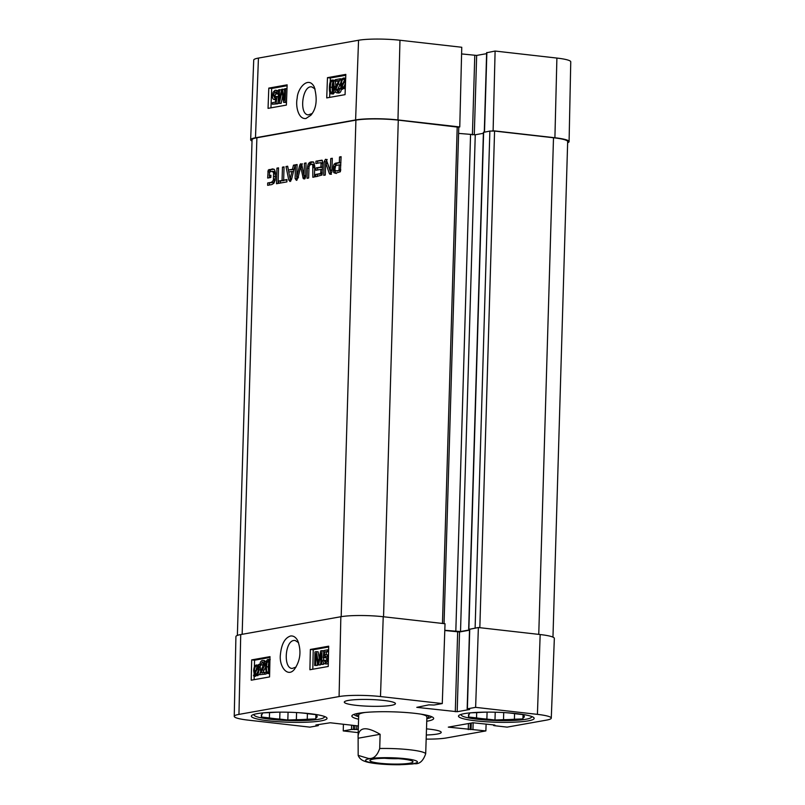 <?xml version="1.0" encoding="UTF-8"?>
<svg xmlns="http://www.w3.org/2000/svg" width="805" height="805" viewBox="0 0 805 805"><rect width="100%" height="100%" fill="white"/><g stroke="black" fill="none" stroke-linecap="round" stroke-linejoin="round"><path stroke-width="1.21" d="M258.435 58.081A29.996 3.965 -178.3 0 0 253.726 60.063L250.657 139.798A30.701 4.055 1.7 0 1 255.477 137.776L355.599 119.945A30.701 4.055 1.7 0 1 397.972 119.935L459.766 126.959L461.758 47.264L399.964 40.25A29.996 3.965 -178.3 0 0 358.557 40.25L258.435 58.081L255.477 137.776M252.035 141.056A30.701 4.055 1.7 0 1 250.657 139.798M569.085 141.6L570.755 61.824A29.996 3.965 -178.3 0 0 556.899 58.071L495.105 51.047L493.113 130.742L554.907 137.756A30.701 4.055 1.7 0 1 569.085 141.6A30.701 4.055 1.7 0 1 567.636 142.777M458.699 127.15L459.766 126.959M486.854 52.707L495.105 51.047M493.113 130.742L492.036 130.933M461.597 53.925L476.661 55.424L486.612 53.653M287.133 84.837L286.379 105.093L268.045 108.363L268.8 88.107L287.133 84.837M345.818 74.382L345.063 94.648L326.729 97.908L327.474 77.652L345.818 74.382M305.92 118.516L310.861 115.246C316.496 108.615 317.633 99.196 314.262 86.99C308.526 75.519 297.588 87.987 297.186 98.14C295.385 106.502 298.464 119.472 305.92 118.516M312.159 113.505L308.345 114.874C298.695 114.632 302.368 84.958 311.787 86.91L315.097 88.983M344.621 79.675L343.292 82.754M327.474 77.652L330.352 78.005L330.201 82.08M329.819 92.384L329.627 97.395M345.788 75.257L330.352 78.005M287.103 85.712L271.667 88.459L270.953 107.85M276.739 91.851L275.058 95.433L275.441 97.667M278.208 100.555L277.765 103.795L272.392 104.227L272.452 102.638L275.38 102.124L275.914 98.421L274.082 99.528L275.813 99.74M275.733 99.669L274.495 99.518C273.096 99.589 272.392 98.27 272.372 95.543L273.076 92.263L275.058 90.281L277.282 90.482L278.54 91.529M278.45 94.024L276.326 93.944L275.008 91.639L273.338 95.221L274.787 98.009L276.175 96.459L277.011 96.509L276.045 103.573L272.392 104.227M286.479 102.416L283.652 102.396L281.992 91.207L279.405 103.151L278.097 103.382L278.6 89.878L279.536 89.707L279.114 101.017L281.68 89.325L282.555 89.174L284.246 100.293L284.678 88.791L285.614 88.631L285.111 102.134L283.652 102.396M282.706 96.097L281.126 103.362L278.097 103.382M279.536 89.707L281.257 89.929L281.207 91.498M282.555 89.174L284.276 89.385L284.578 91.388M268.8 88.107L271.667 88.459M345.174 83.871L343.836 87.071M333.723 81.597C332.837 81.386 332.284 83.307 332.063 87.383L332.354 91.84M335.293 91.428L333.26 94.024L331.539 93.803C329.97 94.185 329.255 92.022 329.406 87.332C329.577 82.754 330.452 80.319 332.052 80.027L334.196 80.218L335.383 81.325L335.906 86.699M338.714 81.164L335.343 81.245L335.403 79.655L340.243 78.789L335.977 89.335L337.265 91.428L338.804 88.459L339.72 88.47C339.469 91.076 338.623 92.515 337.194 92.796C335.735 92.877 335.021 91.76 335.051 89.456C334.91 88.208 335.705 86.205 337.416 83.458L338.935 80.611L333.662 81.114L334.186 86.487C334.015 91.086 333.129 93.531 331.539 93.803L333.26 94.024M340.243 78.789L341.974 79.001L341.823 80.178M340.797 82.804L337.698 89.546L337.959 91.046M341.441 88.691C341.189 91.287 340.344 92.726 338.915 93.018L336.671 92.817L338.915 93.018M345.285 88.6L342.658 88.53L341.501 87.715L340.827 89.124L340.736 83.73C340.998 80.349 341.934 78.447 343.544 78.035L345.194 78.799L345.687 77.753M342.92 88.56L342.548 89.335L340.827 89.124M332.052 80.027L333.662 81.114M331.6 92.434C330.674 92.978 330.251 91.227 330.332 87.171C330.563 83.096 331.117 81.164 332.002 81.386C332.918 80.842 333.33 82.593 333.26 86.648L332.626 91.297L331.398 92.444M340.495 88.57L339.72 88.47M341.451 80.128L340.102 79.957M345.375 86.145L343.161 88.51L344.882 88.721M345.637 79.101L345.617 79.715M343.544 78.035L345.446 78.256M341.712 86.044L341.481 83.559C341.662 80.913 342.346 79.454 343.514 79.182L344.711 79.796L341.712 86.044M343.202 87.363L341.994 86.699L345.003 80.43L345.244 82.935C345.063 85.672 344.379 87.141 343.202 87.363L342.86 87.373M343.715 86.91L341.994 86.699M286.489 102.305L285.111 102.134M286.983 88.802L285.614 88.631M281.126 103.362L279.405 103.151M275.058 90.281C276.447 90.15 277.182 91.267 277.272 93.632L276.326 93.944M278.46 93.783L277.272 93.632M277.765 103.795L276.045 103.573M278.349 96.681L277.011 96.509M296.019 667.093L292.185 668.452C283.229 668.341 284.9 641.223 293.926 640.468L295.103 640.438L298.595 642.702M426.851 718.322A35.983 4.75 -178.3 0 0 428.743 717.024A35.983 4.75 -178.3 0 0 426.801 715.232M358.899 713.22A35.983 4.75 -178.3 0 0 356.857 714.89A35.983 4.75 -178.3 0 0 358.668 716.299M426.871 717.054A34.112 4.508 -178.3 0 0 420.582 714.085M365.178 712.445A34.112 4.508 -178.3 0 0 358.718 715.031M263.044 712.868L271.204 712.546A27.974 3.693 1.7 0 1 280.965 712.123M298.464 712.667L298.725 712.697A27.974 3.693 1.7 0 1 309.07 713.874L317.17 714.79L316.747 716.048L316.778 714.749M269.534 712.616L269.383 717.929L261.273 717.003L261.746 714.417M316.285 714.699L315.771 718.915L315.902 714.649M296.572 712.556L296.361 719.68L287.828 720.022L279.727 719.096L279.929 712.143M287.828 720.022L288.059 712.214M315.771 718.915L307.248 719.247L307.409 713.622M261.706 715.746A27.974 3.693 1.7 0 1 261.263 715.071A27.974 3.693 1.7 0 1 262.249 714.146L262.661 712.908M324.053 716.319A35.128 4.639 1.7 0 1 324.013 717.547A35.128 4.639 1.7 0 1 289.086 720.535A35.128 4.639 1.7 0 1 254.4 715.484A35.128 4.639 1.7 0 1 254.43 714.256M316.747 716.048A27.974 3.693 1.7 0 1 317.18 716.732A27.974 3.693 1.7 0 1 316.204 717.658M307.248 719.247A27.974 3.693 1.7 0 1 296.361 719.68M279.727 719.096A27.974 3.693 1.7 0 1 269.383 717.929M470.201 712.858L478.351 712.536A27.974 3.693 1.7 0 1 488.112 712.113M505.621 712.656L505.872 712.687A27.974 3.693 1.7 0 1 516.226 713.864L524.327 714.78L523.894 716.037L523.934 714.739M476.691 712.606L476.53 717.909L468.43 716.993L468.892 714.407M523.441 714.679L522.928 718.905L523.059 714.639M503.719 712.546L503.507 719.67L494.984 720.012L486.884 719.086L487.085 712.133M494.984 720.012L495.216 712.204M522.928 718.905L514.405 719.237L514.566 713.612M468.862 715.736A27.974 3.693 1.7 0 1 468.419 715.061A27.974 3.693 1.7 0 1 469.406 714.126L469.818 712.898M531.209 716.309A35.128 4.639 1.7 0 1 531.159 717.537A35.128 4.639 1.7 0 1 496.242 720.525A35.128 4.639 1.7 0 1 461.557 715.474A35.128 4.639 1.7 0 1 461.587 714.246M523.894 716.037A27.974 3.693 1.7 0 1 524.337 716.722A27.974 3.693 1.7 0 1 523.351 717.647M514.405 719.237A27.974 3.693 1.7 0 1 503.507 719.67M486.884 719.086A27.974 3.693 1.7 0 1 476.53 717.909M325.985 661.992L325.633 660.321L323.902 660.14L325.26 662.445L326.88 658.862L325.391 656.065L324.023 657.625L323.177 657.564L324.043 650.49L327.695 649.836L327.655 651.426L324.737 651.949L324.254 655.652L325.663 654.556L328.5 655.059M327.112 656.246L325.743 657.806L324.023 657.625M325.743 657.806L323.177 657.564M328.611 649.937L327.695 649.836M328.581 651.527L327.655 651.426M328.571 651.748L324.737 651.949M326.458 652.131L326.146 654.556M325.663 654.556C327.061 654.485 327.786 655.813 327.846 658.53L327.192 661.821L324.757 663.823L326.961 663.984L325.23 663.803C323.841 663.934 323.087 662.817 322.956 660.452L323.902 660.14M328.319 663.079L326.961 663.984M314.976 651.929L316.435 651.668L318.267 662.877L320.682 650.913L321.98 650.682L321.678 664.216L320.752 664.377L321.004 653.056L318.609 664.759L317.733 664.92L315.862 653.771L315.61 665.292L314.675 665.463L314.976 651.929M319.203 658.198L318.156 651.849L316.435 651.668M323.64 653.811L323.711 650.863L321.98 650.682M323.439 662.757L323.409 664.387L321.678 664.216M323.56 657.605L323.499 660.271M323.409 664.387L320.752 664.377M320.782 662.726L320.33 664.94L318.609 664.759M320.33 664.94L317.733 664.92M317.391 662.877L317.331 665.473L315.61 665.292M317.331 665.473L314.675 665.463M257.912 667.456L258.174 669.941C258.033 672.588 257.379 674.057 256.201 674.328L254.994 673.715L257.912 667.456M258.123 670.897L256.725 673.886L254.994 673.715M256.725 673.886L257.238 674.399M256.986 666.198L257.62 666.792L254.692 673.071L254.42 670.565C254.561 667.828 255.225 666.349 256.403 666.138L256.715 666.117M255.175 672.054L254.471 671.984M258.123 666.309C256.946 666.53 256.282 668.009 256.141 670.746M259.914 664.487L258.747 664.367L258.928 669.77C258.707 673.161 257.801 675.063 256.201 675.476L254.531 674.711L253.867 676.13L253.515 675.616L254.199 674.127L253.666 670.716C253.857 667.325 254.772 665.413 256.423 664.98L258.616 665.141M260.77 664.97L259.109 664.89M260.84 665.071L260.146 666.55L258.415 666.369M260.146 666.55L260.599 670.917M259.502 674.479L256.986 675.556M257.922 675.657L255.266 675.375M255.96 675.526L255.598 676.311L253.867 676.13M256.423 664.98L258.093 665.775L258.747 664.367M262.39 660.482C263.869 660.402 264.614 661.539 264.624 663.873C264.775 665.151 264.01 667.184 262.299 669.981L260.8 672.869L266.173 672.406L266.133 674.027L259.492 674.721L263.678 664.004L262.329 661.881L260.82 664.89L259.884 664.88C260.106 662.233 260.941 660.774 262.39 660.482L264.614 660.633L266.093 662.123M266.133 674.027L259.492 674.721M264.06 662.052L262.541 665.071L260.82 664.89M262.541 665.071L259.884 664.88M265.529 667.385L262.521 673.05M264.443 672.225L264.412 673.845M269.806 661.036L268.779 662.193L268.206 666.912L268.588 671.471M268.447 660.895L268.085 660.855C269.011 660.301 269.464 662.082 269.454 666.208C269.283 670.344 268.749 672.306 267.844 672.084C266.918 672.638 266.465 670.857 266.485 666.731L267.059 662.012L268.266 660.845M269.685 671.32L267.813 673.473L266.153 672.356L265.539 666.902C265.65 662.223 266.505 659.738 268.125 659.456L269.917 660.965M269.635 673.624L267.411 673.483L269.534 673.644M269.997 657.444L254.551 660.201L254.4 666.932M254.189 676.16L254.118 679.682M310.358 649.454L328.692 646.184L328.239 666.48L309.905 669.74L310.358 649.454L313.236 649.746L312.803 669.227M328.682 646.999L313.236 649.746M251.673 659.899L270.007 656.639L269.564 676.925L251.22 680.195L251.673 659.899L254.551 660.201M290.565 636C284.91 637.822 281.519 643.96 280.422 654.425C278.812 666.852 288.049 678.233 294.66 668.975C300.456 660.352 301.483 650.923 297.729 640.689C295.848 637.208 293.453 635.648 290.565 636M238.954 714.387L339.086 696.556A29.996 3.965 1.7 0 1 380.483 696.546L442.277 703.57L445.024 623.744L383.23 616.731A30.701 4.055 -178.3 0 0 340.857 616.731L240.725 634.561A30.701 4.055 -178.3 0 0 235.915 636.594L234.245 716.37A29.996 3.965 1.7 0 1 238.954 714.387L240.725 634.561M444.793 630.506L459.544 631.965L469.506 630.194M469.738 629.258L478.371 627.528L475.624 707.354L537.418 714.367A29.996 3.965 1.7 0 1 551.274 718.13A29.996 3.965 1.7 0 1 546.565 720.103L507.14 727.126L494.22 725.667L493.596 725.496L494.934 725.144L494.31 724.973L472.877 722.759L448.305 727.136L485.868 730.92L446.443 737.944A29.996 3.965 1.7 0 1 426.187 739.121M551.274 718.13L554.343 638.395A30.701 4.055 -178.3 0 0 540.165 634.541L478.371 627.528M321.084 720.878A37.865 5.001 1.7 0 1 278.51 721.743A37.865 5.001 1.7 0 1 251.341 716.128A37.865 5.001 1.7 0 1 289.327 712.254A37.865 5.001 1.7 0 1 327.031 718.372A37.865 5.001 1.7 0 1 321.084 720.878M528.241 720.857A37.865 5.001 1.7 0 1 485.667 721.733A37.865 5.001 1.7 0 1 458.498 716.118A37.865 5.001 1.7 0 1 496.484 712.244A37.865 5.001 1.7 0 1 534.178 718.362A37.865 5.001 1.7 0 1 528.241 720.857M426.539 728.867A25.579 3.381 1.7 0 1 441.221 732.369A25.579 3.381 1.7 0 1 437.206 734.059A25.579 3.381 1.7 0 1 426.358 734.995M391.431 705.331A25.579 3.381 1.7 0 1 362.663 705.915A25.579 3.381 1.7 0 1 344.299 702.121A25.579 3.381 1.7 0 1 369.968 699.505A25.579 3.381 1.7 0 1 395.446 703.64A25.579 3.381 1.7 0 1 391.431 705.331M431.611 716.681A38.882 5.142 1.7 0 1 426.841 718.694M358.658 716.671A38.882 5.142 1.7 0 1 354.019 714.377M426.771 721.25A40.934 5.404 -178.3 0 0 433.332 717.728A40.934 5.404 -178.3 0 0 401.655 712.224A40.934 5.404 -178.3 0 0 358.265 713.331A40.934 5.404 -178.3 0 0 352.238 715.323A40.934 5.404 -178.3 0 0 358.577 719.217M475.624 707.354L467.383 708.823L469.647 709.507L457.18 711.721L416.779 707.354L428.834 704.868L434.036 705.029L442.277 703.57M318.388 724.54L318.136 725.677L309.895 727.136L248.101 720.123A29.996 3.965 1.7 0 1 234.245 716.37M318.357 725.587L315.872 724.983L330.221 722.769L358.376 725.959M358.275 729.34L351.483 729.461L343.242 730.93L343.403 724.259M358.185 732.62L343.242 730.93M486.119 724.047L485.868 730.92M273.529 179.787L275.179 179.968L273.921 183.248L271.849 184.566L267.642 185.321L267.703 182.977L271.476 182.302L273.398 180.27L273.63 172.673L272.06 171.324L269.564 172.018L270.772 169.724L273.992 169.151M272.06 171.324L273.791 171.515M273.63 172.673L275.36 172.864L274.706 171.696M273.73 173.135L275.36 172.864M275.541 174.071L275.451 173.337M273.811 173.87L275.531 174.061M273.861 176.446L275.491 176.627M273.66 179.002L275.29 179.183M273.398 180.27L275.069 180.461M271.476 182.302L273.197 182.504L275.119 180.471M267.703 182.977L273.197 182.504M269.373 185.009L269.434 183.168M269.564 172.018L269.323 175.54L270.903 175.259L270.832 177.472L267.663 178.036L268.206 170.147L272.654 168.889L274.586 169.764L275.441 172.602L275.169 179.978M269.051 169.533L270.772 169.724M268.206 170.147L269.927 170.338M267.844 171.737L269.574 171.938M269.403 177.724L269.464 175.55M269.323 175.54L270.882 175.711M282.062 180.421L282.454 167.148L284.054 166.856L283.662 180.139L286.962 179.545L286.892 181.89L278.681 183.349L278.751 181.014L283.803 180.149M278.751 181.014L283.783 180.612M280.412 183.037L280.472 181.206M283.662 180.139L286.942 180.048M282.454 167.148L284.034 167.319M296.743 177.09L299.53 165.79L300.798 163.707L301.815 164.673L303.998 175.862L304.471 163.224L306.061 162.942L305.659 176.687L305.015 178.559L303.223 178.559L300.708 166.665L297.961 178.096L296.411 180.37L295.103 178.559L295.516 164.814L297.115 164.532L296.703 176.698L298.152 177.291M295.516 164.814L297.095 164.995M295.103 178.559L296.824 178.76L296.874 177.15M297.045 180.079L296.824 178.76M300.708 166.665L302.227 166.836M300.919 167.199L302.318 167.359M304.944 178.75L304.24 175.893M304.23 178.972L303.223 178.559L304.813 178.74M304.471 163.224L306.051 163.405M304.139 175.48L305.689 175.651M304.129 175.641L305.679 175.822M303.998 175.862L305.679 176.054M299.983 164.341L302.519 163.898M301.09 166.705L301.704 164.532M297.055 176.587L298.283 176.728M296.954 176.939L298.192 177.08M338.724 170.328L340.736 170.268L339.016 170.066L339.277 164.854L335.695 165.558L334.86 169.483L335.564 170.811L340.545 170.489M335.564 170.811L340.445 170.529M339.277 164.854L340.867 165.035M333.381 166.373L334.065 164.21L335.383 163.224L339.348 162.519L339.519 156.985L341.109 156.693L340.374 171.757L335.373 173.256L333.723 172.622L333.381 166.373L335.051 166.565M333.2 168.627L334.84 168.809M333.23 170.771L334.95 170.962L334.91 169.865M333.723 172.622L335.444 172.813L334.95 170.962M336.289 173.478L335.444 172.813M339.519 156.985L341.099 157.166M339.348 162.519L340.938 162.691M335.383 163.224L340.928 162.741M334.065 164.21L335.786 164.411L337.104 163.415M335.101 166.565L335.786 164.411M321.064 163.395L320.42 162.711L315.892 163.516L315.963 161.181L321.99 160.165L322.684 162.288L322.01 175.027L315.54 176.788L315.61 174.444L320.189 173.628L320.782 172.723L320.883 169.402L315.862 170.298L315.932 167.953L320.954 167.058L321.064 163.395L322.644 163.576M320.954 167.058L322.533 167.239M315.932 167.953L322.533 167.279M317.603 169.986L317.653 168.144M320.883 169.402L322.463 169.583M320.782 172.723L322.362 172.904M320.762 172.924L322.362 173.105M320.632 173.327L321.92 173.83L320.189 173.628M315.61 174.444L321.92 173.83M317.281 176.476L317.341 174.645M315.963 161.181L322.433 160.527M317.633 163.214L317.683 161.372M322.674 163.002L320.42 162.711M324.133 161.735L325.462 159.31L326.196 159.42L330.231 170.489L330.754 158.545L332.304 158.263L331.901 171.938L330.543 174.293L329.235 173.296L325.773 163.133L327.494 163.335L325.643 163.304L325.28 175.047L323.731 175.329L324.133 161.735L325.864 161.936L327.182 159.511M325.914 163.355L327.595 163.445L325.773 163.133M329.235 173.296L330.966 173.488L327.645 163.556M331.408 174.282L330.966 173.488M330.543 174.293L329.688 174.081L330.764 174.202M330.754 158.545L332.294 158.716M330.412 170.006L331.952 170.187M330.352 170.348L331.942 170.529M330.231 170.489L331.942 170.68M325.824 163.143L325.864 161.936M290.172 178.75L292.014 171.455L288.764 172.029L290.042 178.529L291.672 178.921M292.014 171.455L293.483 171.616M290.323 178.479L291.742 178.64M290.092 181.497L288.754 179.978L285.976 166.514L287.657 166.212L288.411 170.006L292.487 169.281L293.463 165.186L295.143 164.884L291.541 179.475L289.88 181.477M293.463 165.186L295.022 165.357M292.487 169.281L294.016 169.453M288.411 170.006L293.996 169.513M285.976 166.514L287.757 166.705M288.754 179.978L290.474 180.169L290.182 178.75M288.794 172.029L287.697 166.716M290.786 181.085L290.474 180.169M278.077 183.46L276.487 183.741L276.95 168.124L278.54 167.843L278.077 183.46M276.95 168.124L278.53 168.305M307.349 168.175L308.204 164.039L309.754 162.348L312.632 161.835L314.091 162.992L314.705 166.856L314.413 176.989L312.813 177.271L312.773 164.894L314.493 165.095L311.132 164.19L309.422 165.498L309.019 166.917L308.647 178.016L307.047 178.297L307.349 168.175L308.929 168.346M314.805 166.373L314.493 165.095M313.085 166.172L314.715 166.363M311.203 161.855L313.588 161.976M309.754 162.348L312.924 162.047M308.939 162.982L311.475 162.54M308.204 164.039L309.935 164.24L310.66 163.174M309.261 166.303L309.935 164.24M307.54 166.112L309.14 166.293M312.773 164.894L311.132 164.19M444.048 623.634L458.78 127.25L398.284 120.136A30.701 4.055 -178.3 0 0 355.911 120.136L256.886 137.776A30.701 4.055 -178.3 0 0 252.066 139.798L237.364 635.417M469.526 629.248L477.295 627.719M444.803 630.295L460.52 631.543L469.506 629.943M552.965 637.137L567.676 141.61A30.701 4.055 -178.3 0 0 553.498 137.756L494.572 131.064L489.863 131.064L483.624 132.372M483.382 133.308L475.262 134.757L458.598 133.399M398.264 758.672A16.774 2.214 1.7 0 1 384.81 758.28M409.614 763.241A21.544 2.848 -178.3 0 0 412.814 761.429A21.544 2.848 -178.3 0 0 391.542 758.33A21.544 2.848 -178.3 0 0 370.119 760.162A21.544 2.848 -178.3 0 0 384.015 763.633A21.544 2.848 -178.3 0 0 409.614 763.241M411.808 764.066L414.454 763.673C419.455 764.327 423.209 761.007 425.694 753.721L426.892 716.903M358.124 738.225L358.074 736.334C359.121 726.975 366.466 726.301 380.131 734.301L379.708 748.499C377.223 755.784 373.47 759.105 368.469 758.451L358.175 755.392L358.124 738.225L380.131 734.301M355.599 119.945L358.557 40.25M397.972 119.935L399.964 40.25M554.907 137.756L556.899 58.071M484.499 132.02L486.864 52.516M474.296 134.858L476.661 55.424M472.414 134.878L474.779 55.424M335.685 86.668L334.186 86.487M332.063 87.383L330.332 87.171M337.698 89.546L335.977 89.335M339.911 84.334L338.18 84.112M342.819 83.73L341.481 83.559M282.324 93.541L281.519 93.44M275.058 95.433L273.338 95.221M328.42 658.591L327.846 658.53M328.349 661.941L327.192 661.821M318.639 661.006L317.965 660.945M255.799 670.706L254.42 670.565M260.548 668.019L258.818 667.848M260.649 669.941L258.928 669.77M265.731 663.994L264.624 663.873M264.02 670.163L262.299 669.981M268.779 662.193L267.059 662.012M268.206 666.912L266.485 666.731M340.857 616.731L339.086 696.556M473.149 722.729L472.948 729.451M471.257 723.051L471.066 729.451M470.341 723.212L470.15 729.612M468.45 723.544L468.269 729.612M457.663 631.965L455.298 711.721M459.544 631.965L457.18 711.721M469.748 629.057L467.383 708.823M356.796 725.788L356.685 729.622M354.925 725.567L354.804 729.622M353.486 725.406L353.365 729.461M351.604 725.194L351.483 729.461M317.744 724.651L317.723 725.416M383.23 616.731L380.483 696.546M540.165 634.541L537.418 714.367M302.801 177.231L304.531 177.432M299.53 165.79L301.251 165.991M339.147 169.322L340.726 169.503M333.25 167.541L334.88 167.732M333.19 169.664L334.9 169.865M313.105 167.551L314.685 167.722M310.529 162.016L312.26 162.208M256.886 137.776L242.154 634.31M355.911 120.136L341.179 616.67M553.498 137.756L538.756 634.38M494.572 131.064L479.83 627.689M489.863 131.064L475.121 627.85M483.634 132.181L468.882 628.967M475.262 134.757L460.52 631.543M470.553 134.757L455.811 631.543M457.21 126.828L442.468 623.452M383.542 616.761L398.284 120.136M405.398 758.692A25.921 3.421 1.7 0 1 413.297 763.663A25.921 3.421 1.7 0 1 377.515 763.663A25.921 3.421 1.7 0 1 369.616 758.702A25.921 3.421 1.7 0 1 405.398 758.692M379.708 748.499A34.112 4.508 1.7 0 1 410.037 749.807A34.112 4.508 1.7 0 1 425.694 753.721M484.288 132.06L486.643 52.607M344.047 78.015L345.768 78.226M428.743 717.024L429.085 715.816M356.857 714.89L356.585 713.663M324.013 717.547L324.968 716.661M254.4 715.484L253.495 714.548M531.159 717.537L532.115 716.651M461.557 715.474L460.651 714.528M255.718 675.496L257.449 675.677M268.518 659.446L270.239 659.617M493.606 724.903L493.596 725.496M469.536 629.148L467.162 708.913M274.213 171.495L272.493 171.304M298.524 177.331L296.803 177.14M337.587 171.022L335.856 170.831M337.386 171.022L335.655 170.831M322.423 162.872L320.692 162.68M313.397 164.361L311.676 164.16M468.671 629.057L483.413 132.272M358.165 755.392C359.332 758.38 361.727 760.413 365.329 761.5C370.199 763.301 383.321 764.831 399.481 764.75L412.341 763.995M358.074 736.334L358.708 714.88"/></g></svg>
